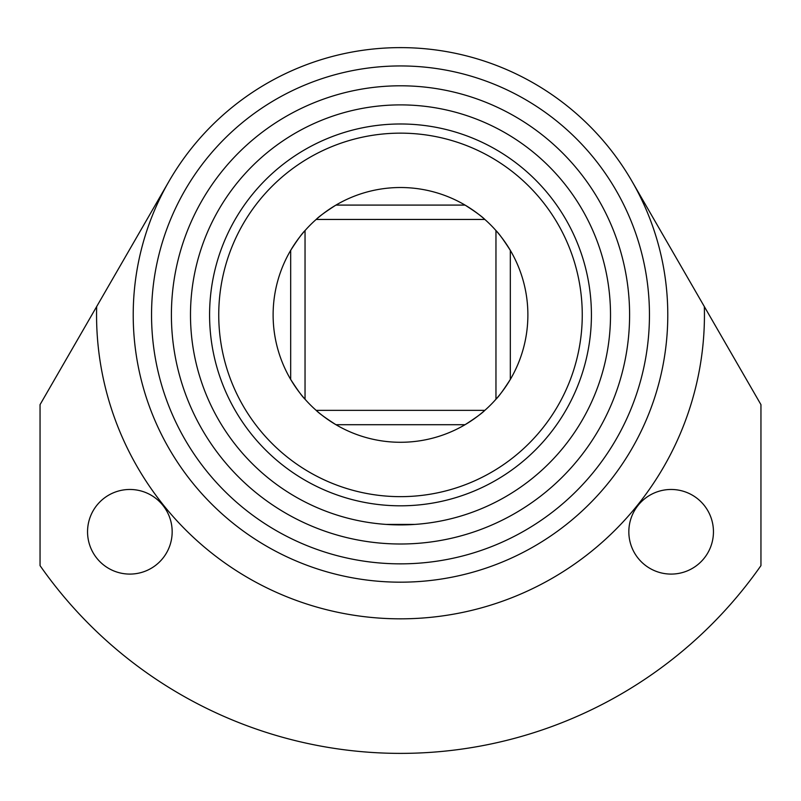 <?xml version="1.0" encoding="UTF-8"?>
<svg xmlns="http://www.w3.org/2000/svg" width="801" height="801" viewBox="0 0 801 801"><rect width="100%" height="100%" fill="white"/><g stroke="black" fill="none" stroke-linecap="round" stroke-linejoin="round"><path stroke-width="1.2" d="M386.182 581.796L387.273 581.856L386.182 581.796M386.182 524.415L414.818 524.415L387.273 524.485M413.727 581.856L414.818 581.796L413.727 581.856M713.451 531.774A42.303 42.303 0 0 0 671.148 489.471A42.303 42.303 0 0 0 628.835 531.774A42.303 42.303 0 0 0 671.148 574.087A42.303 42.303 0 0 0 713.451 531.774M172.165 531.774A42.303 42.303 0 0 0 129.852 489.471A42.303 42.303 0 0 0 87.549 531.774A42.303 42.303 0 0 0 129.852 574.087A42.303 42.303 0 0 0 172.165 531.774M631.969 181.256L704.329 306.573A303.939 303.939 0 0 1 400.5 618.833A303.939 303.939 0 0 1 96.671 306.573L169.031 181.256M400.5 104.891A210.012 210.012 0 0 0 190.488 314.893A210.012 210.012 0 0 0 400.5 524.905A210.012 210.012 0 0 0 610.512 314.893A210.012 210.012 0 0 0 400.5 104.891M400.5 85.797A229.096 229.096 0 0 0 171.404 314.893A229.096 229.096 0 0 0 400.5 543.999A229.096 229.096 0 0 0 629.596 314.893A229.096 229.096 0 0 0 400.5 85.797M400.5 563.854A248.951 248.951 0 0 0 649.451 314.893A248.951 248.951 0 0 0 400.5 65.942A248.951 248.951 0 0 0 151.549 314.893A248.951 248.951 0 0 0 400.5 563.854M400.5 582.177A267.284 267.284 0 0 0 667.784 314.893A267.284 267.284 0 0 0 400.5 47.619A267.284 267.284 0 0 0 133.216 314.893A267.284 267.284 0 0 0 400.5 582.177M96.671 306.573L40.05 404.645L40.05 565.626A439.869 439.869 0 0 0 760.95 565.626L760.95 404.645L704.329 306.573M218.743 314.893A181.757 181.757 0 0 0 400.5 496.65A181.757 181.757 0 0 0 582.257 314.893A181.757 181.757 0 0 0 400.5 133.146A181.757 181.757 0 0 0 218.743 314.893M591.418 314.893A190.918 190.918 0 0 1 400.5 505.811A190.918 190.918 0 0 1 209.582 314.893A190.918 190.918 0 0 1 400.5 123.985A190.918 190.918 0 0 1 591.418 314.893M290.683 379.444A127.379 127.379 0 0 0 335.949 424.71C325.617 418.072 319.018 413.296 316.165 410.352L484.835 410.352A127.379 127.379 0 0 0 510.317 379.444C503.679 389.787 498.893 396.385 495.959 399.238L495.959 230.558A127.379 127.379 0 0 0 465.051 205.086C475.383 211.714 481.982 216.5 484.835 219.444L316.165 219.444A127.379 127.379 0 0 0 290.683 250.353C297.321 240.01 302.107 233.411 305.041 230.558L305.041 399.238C302.147 396.435 297.361 389.837 290.683 379.444A127.379 127.379 0 0 1 290.683 250.353L290.683 379.444M465.051 424.71A127.379 127.379 0 0 0 484.835 410.352C482.032 413.256 475.434 418.042 465.051 424.71A127.379 127.379 0 0 1 335.949 424.71L465.051 424.71M527.879 314.893A127.379 127.379 0 0 1 510.317 379.444L510.317 250.353A127.379 127.379 0 0 0 495.959 230.558C498.853 233.361 503.639 239.96 510.317 250.353A127.379 127.379 0 0 1 527.879 314.893M335.949 205.086A127.379 127.379 0 0 0 316.165 219.444C318.968 216.54 325.566 211.754 335.949 205.086A127.379 127.379 0 0 1 465.051 205.086L335.949 205.086"/></g></svg>
